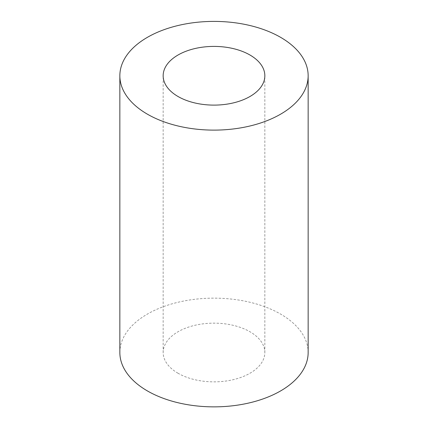 <?xml version="1.0" encoding="UTF-8"?>
<svg xmlns="http://www.w3.org/2000/svg" width="428" height="428" viewBox="0 0 428 428"><rect width="100%" height="100%" fill="white"/><g stroke="black" fill="none" stroke-linecap="round" stroke-linejoin="round"><path stroke-width="0.32" stroke-dasharray="2.14 1.6" d="M178.048 373.259A50.841 29.355 180 0 1 163.159 352.506A50.841 29.355 180 0 1 214 323.151A50.841 29.355 180 0 1 264.841 352.506A50.841 29.355 180 0 1 233.458 379.625A50.841 29.355 180 0 1 178.048 373.259M119.851 352.506A94.149 54.356 180 0 1 214 298.145A94.149 54.356 180 0 1 308.149 352.506M264.841 352.506L264.841 75.756M163.159 352.506L163.159 75.756"/><path stroke-width="0.64" d="M308.149 75.756L308.149 352.506A94.149 54.356 180 0 1 250.032 402.727A94.149 54.356 180 0 1 147.425 390.941A94.149 54.356 180 0 1 119.851 352.506L119.851 75.756A94.149 54.356 180 0 1 214 21.4A94.149 54.356 180 0 1 308.149 75.756A94.149 54.356 180 0 1 250.032 125.976A94.149 54.356 180 0 1 147.425 114.196A94.149 54.356 180 0 1 119.851 75.756M178.048 96.514A50.841 29.355 180 0 1 163.159 75.756A50.841 29.355 180 0 1 214 46.406A50.841 29.355 180 0 1 264.841 75.756A50.841 29.355 180 0 1 233.458 102.875A50.841 29.355 180 0 1 178.048 96.514"/></g></svg>
